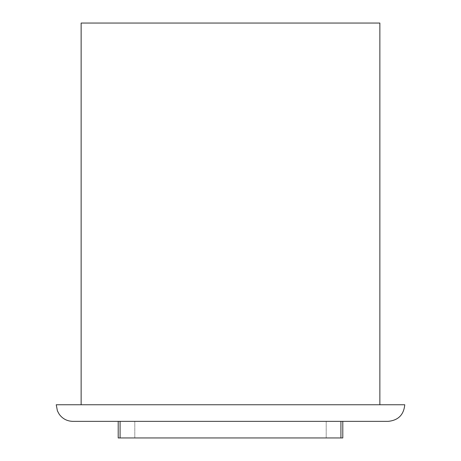<?xml version="1.0" encoding="UTF-8"?>
<svg xmlns="http://www.w3.org/2000/svg" width="461" height="461" viewBox="0 0 461 461"><rect width="100%" height="100%" fill="white"/><g stroke="black" fill="none" stroke-linecap="round" stroke-linejoin="round"><path stroke-width="0.35" stroke-dasharray="2.31 1.73" d="M120.079 421.354L342.794 421.354L120.079 421.354L120.079 437.95L134.802 437.95L118.206 437.95L118.206 421.354L134.802 421.354L118.206 421.354M342.794 421.354L342.794 437.95L134.802 437.95L342.794 437.95L340.921 437.95L340.921 421.354M120.079 437.95L340.921 437.95M388.162 421.354L72.838 421.354M56.242 404.758L81.136 404.758M379.864 23.05L81.136 23.05M134.802 437.95L134.802 421.354L134.802 437.95M326.198 421.354L326.198 437.95L326.198 421.354"/><path stroke-width="0.69" d="M118.206 421.354L118.206 437.95L120.079 437.95L120.079 421.354M340.921 421.354L340.921 437.95L342.794 437.95L342.794 421.354M340.921 437.95L120.079 437.95M72.838 421.354L388.162 421.354C398.241 420.369 403.773 414.837 404.758 404.758L56.242 404.758L57.406 410.866L59.187 414.191C62.563 418.819 67.116 421.204 72.838 421.354M379.864 404.758L379.864 23.05L81.136 23.05L81.136 404.758L404.758 404.758"/></g></svg>
